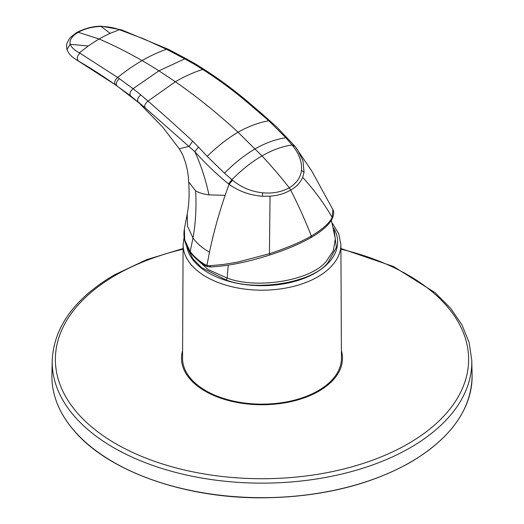 <?xml version="1.0" encoding="UTF-8"?>
<svg xmlns="http://www.w3.org/2000/svg" width="524" height="524" viewBox="0 0 524 524"><rect width="100%" height="100%" fill="white"/><g stroke="black" fill="none" stroke-linecap="round" stroke-linejoin="round"><path stroke-width="0.79" d="M187.906 248.579L192.773 258.614L201.524 267.587L226.401 280.098C257.448 291.973 313.306 282.325 327.972 262.563L336.382 247.387L334.116 230.187M184.107 237.156L183.112 244.512L182.555 358.147A79.445 45.87 0 0 0 239.632 402.294A79.445 45.87 0 0 0 341.445 358.147L340.888 244.512L338.687 233.54L332.406 223.348M184.396 228.883L187.206 214.074L187.54 226.244L193.002 237.981C196.788 243.365 202.284 248.094 209.482 252.155A328.974 189.937 -60 0 1 225.163 195.308A328.974 189.937 -60 0 1 229.06 184.324L232.538 180.223C241.42 187.441 251.461 191.64 262.675 192.806C272.578 193.723 281.44 192.053 289.248 187.802A298.47 172.324 -120 0 0 262 155.929L238.014 132.212C217.532 113.315 196.644 96.488 175.363 81.737L158.923 70.819L133.076 88.707L119.348 78.652C116.367 81.351 115.621 83.814 117.114 86.034L117.808 86.578C104.315 76.93 91.523 68.624 79.438 61.655L78.489 61.046C76.497 58.655 77.002 56.035 79.989 53.199L79.36 52.832C74.709 50.415 71.631 47.566 70.131 44.278L66.974 49.616C66.456 45.64 66.64 43.138 67.537 42.11C69.404 39.438 67.511 39.031 76.851 32.462L76.838 32.468C85.176 28.263 93.331 26.174 101.309 26.2L121.516 29.848M75.816 59.409L115.45 84.862L130.509 95.807L139.24 103.136L117.828 86.591M119.348 78.652L117.651 77.447A179.09 103.398 120 0 1 142.076 60.601A179.09 103.398 -60 0 1 166.494 49.249L184.769 58.865L158.923 70.819A473.349 273.286 -120 0 0 142.076 60.601A473.31 273.266 60 0 0 99.141 39.012A154.213 99.717 -66.8 0 1 110.164 33.359L101.047 26.429C92.263 26.776 84.659 28.728 78.227 32.291L99.141 39.012A154.213 99.717 113.2 0 0 88.268 46.007L70.131 44.278C69.319 40.021 72.017 36.025 78.227 32.291L76.851 32.462M184.402 228.883L184.684 239.92L189.95 251.14C193.494 256.059 198.386 260.487 204.629 264.417L206.934 265.439L209.299 265.72L222.798 264.568L237.693 262.098L269.428 253.727C286.779 248.003 300.75 242.101 311.328 236.029L310.824 237.601M115.45 84.862C113.931 82.628 114.664 80.159 117.651 77.447L79.989 53.199M88.268 46.007L79.36 52.832M209.482 252.155L206.934 265.439L207.622 266.644L210.432 266.965C227.802 266.094 247.61 262.098 269.847 254.978L276.024 252.902C289.255 248.35 300.959 243.221 311.145 237.523L311.145 237.523C320.74 231.824 327.251 226.401 330.67 221.246L332.177 218.731L332.19 217.493C329.413 223.185 322.457 229.361 311.328 236.029A300.986 173.778 -120 0 0 290.663 190.029C284.846 193.507 277.969 195.57 270.043 196.205L262.406 196.231C250.046 195.308 238.931 191.339 229.06 184.324L228.418 183.839C216.012 173.627 204.825 162.912 194.856 151.691C201.17 165.63 205.853 180.027 208.919 194.895L225.163 195.308M210.844 266.827L209.299 265.72M187.206 214.074C189.053 204.629 189.544 193.932 188.692 181.972L195.649 190.906C196.559 207.098 195.675 222.785 193.002 237.981L190.094 252.011C193.703 257.029 198.648 261.509 204.936 265.452L204.629 264.417M188.692 181.972C188.299 172.147 186.151 162.8 182.247 153.932L179.247 148.79L189.19 146.294L192.636 141.139C177.066 126.703 162.178 113.354 147.991 101.086C145.24 103.366 144.224 105.547 144.938 107.623L194.856 151.691L198.511 147.1L192.636 141.139M130.509 95.807C129.284 93.658 130.142 91.287 133.076 88.707L140.832 94.936C137.943 97.34 136.98 99.606 137.95 101.735L144.938 107.623M140.832 94.936L147.991 101.086L175.363 81.737C184.605 76.366 193.729 72.279 202.736 69.476C220.008 80.486 236.547 92.886 252.352 106.667L253.682 106.752C237.909 92.931 221.41 80.486 204.183 69.43L195.649 64.059L194.194 64.131L202.736 69.476L204.183 69.43M195.649 190.906C198.956 192.773 203.384 194.103 208.919 194.895M198.511 147.1L207.19 156.375L224.501 173.208L232.538 180.223M252.352 106.667L268.838 120.775L285.881 137.773L292.065 144.997A118.758 68.565 120 0 0 262 155.929A118.758 68.565 -60 0 0 231.936 179.712L228.418 183.839M168.532 50.258L170.038 50.193L168.007 49.177L166.494 49.249L143.438 38.75L119.407 29.711C113.944 27.667 107.826 26.573 101.047 26.429L101.309 26.2M168.007 49.177L121.568 29.861L120.206 29.979M110.164 33.359L119.407 29.711M332.177 218.731C333.893 214.886 334.129 211.834 332.871 209.554L332.19 217.493C324.009 203.299 314.171 189.924 302.675 177.367C300.363 182.732 296.355 186.95 290.663 190.029L289.248 187.802C296.479 183.472 300.56 177.669 301.483 170.398L304.058 172.186L302.675 177.367M170.038 50.193L186.282 58.806L184.769 58.865L194.194 64.131M332.871 209.554L311.682 170.863L294.809 146.091L297.357 149.478L302.964 160.672L304.058 172.186M294.94 146.294L292.543 145.58C299.184 153.82 302.165 162.093 301.483 170.398M292.543 145.58L292.065 144.997L294.462 145.711M193.998 256.695L208.021 269.474L227.154 278.061L226.401 280.098M228.268 265.118L227.154 278.061C257.546 289.68 312.225 280.242 326.576 260.893L333.362 250.636L335.308 238.892L331.371 220.165M182.594 350.68A80.493 46.472 0 0 0 225.202 399.609A80.493 46.472 0 0 0 318.919 391.14A80.493 46.472 0 0 0 341.406 350.68M183.092 249.169A206.626 119.295 0 0 0 115.896 275.067A206.626 119.295 0 0 0 115.896 443.776A206.626 119.295 0 0 0 408.104 443.776A206.626 119.295 0 0 0 340.908 249.169M471.79 360.519A209.81 121.129 180 0 1 410.358 447.666A209.81 121.129 180 0 1 180.518 473.637A209.81 121.129 180 0 1 52.21 360.519L51.902 374.856A210.111 121.306 0 0 0 180.394 488.139A210.111 121.306 0 0 0 410.574 462.129A210.111 121.306 0 0 0 472.098 374.856L471.79 360.519L469.111 342.414L461.939 324.808L450.476 308.092L435.005 292.608L393.491 266.506L340.908 248.52M410.344 462.266A209.79 121.123 180 0 1 111.016 460.714M183.112 244.512A78.888 45.549 0 0 0 221.953 283.877A78.888 45.549 0 0 0 239.789 288.344A78.888 45.549 0 0 0 340.888 244.512M186.695 246.214A75.659 43.682 0 0 0 223.591 279.646A75.659 43.682 0 0 0 309.743 275.893A75.659 43.682 0 0 0 333.631 227.96M270.043 196.205L269.428 253.727L269.847 254.978M262.675 192.806L262.406 196.231M268.838 120.775C258.863 122.478 248.586 126.291 238.014 132.212C227.442 138.5 217.165 146.55 207.19 156.375M285.881 137.773C275.991 139.148 265.76 142.829 255.188 148.816C244.616 155.038 234.385 163.174 224.501 173.208M258.928 112.215L260.074 112.175L253.682 106.752M412.984 460.714A209.79 121.123 180 0 1 410.574 462.135M183.092 248.52L146.458 259.734L114.311 274.93C74.605 298.379 53.9 326.904 52.21 360.519M472.098 374.856C471.901 408.818 451.374 437.966 410.508 462.286C369.453 485.309 320.328 497.152 263.12 497.8C184.481 498.527 107.8 471.2 73.674 430.224C67.373 422.855 62.408 415.191 58.786 407.24C53.979 396.629 51.68 385.834 51.902 374.856M79.412 61.642L75.862 59.441M184.396 228.909C182.974 236.946 184.874 244.643 190.094 252.011M66.974 49.616C69.764 56.304 74.395 58.21 75.875 59.448M207.622 266.644L204.936 265.452M179.247 148.79L162.807 127.214L139.24 103.136M186.282 58.806L195.649 64.059M260.074 112.175L276.312 126.585L294.809 146.091"/></g></svg>
